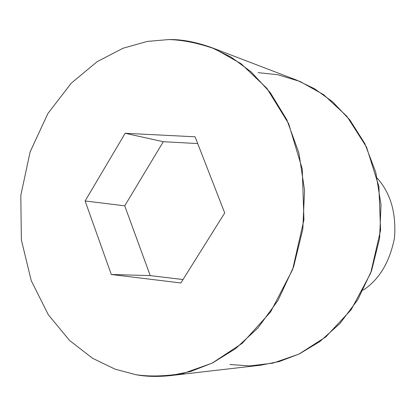 <?xml version="1.0" encoding="UTF-8"?>
<svg xmlns="http://www.w3.org/2000/svg" width="416" height="416" viewBox="0 0 416 416"><rect width="100%" height="100%" fill="white"/><g stroke="black" fill="none" stroke-linecap="round" stroke-linejoin="round"><path stroke-width="0.62" d="M136.1 374.743L115.097 369.174L92.555 358.28L69.644 340.543L48.324 314.772L31.262 280.743L21.362 239.876L20.8 195.447L30.108 151.923L47.856 113.573L71.245 83.2L97.157 61.656L123.032 48.235L147.207 41.434L168.844 39.562L147.207 41.434L123.032 48.235L97.157 61.656L71.245 83.2L47.856 113.573L30.108 151.923L20.8 195.447L21.362 239.876L31.262 280.743L48.324 314.772L69.644 340.543L92.555 358.28L115.097 369.174L136.1 374.743C149.973 376.761 165.766 376.293 183.482 373.35L212.155 363.137L242.273 343.257L270.603 311.927L292.63 269.547L303.94 219.773L302.255 168.953L288.657 123.687L266.822 88.26L241.093 63.752L214.963 48.937C198.182 43.072 182.811 39.946 168.844 39.562C181.47 39.27 195.666 41.922 211.432 47.523L231.104 57.112L251.124 71.859L270.26 92.622L286.822 119.761L298.854 152.792L304.559 190.133L302.812 229.195L293.582 266.9L277.992 300.446L257.93 327.948L235.513 348.686L212.592 362.918L190.518 371.53L170.113 375.643C157.394 376.906 146.058 376.61 136.1 374.743M224.718 212.966L180.866 282.974L111.301 274.492L85.114 200.975L125.164 133.286L195.073 136.796L224.718 212.966L195.073 136.796L125.164 133.286L85.114 200.975L111.301 274.492L180.866 282.974L224.718 212.966M170.113 375.643L260.874 365.17L279.328 361.52L299.224 353.974L319.8 341.578L339.846 323.601L357.703 299.832L371.509 270.894L379.605 238.384L381.02 204.682L375.783 172.39L364.889 143.728L349.944 120.058L332.665 101.832L314.569 88.774L296.764 80.174L211.432 47.523M258.112 72.639L277.836 74.734L299.962 81.448L323.601 94.666L346.84 116.236L366.553 147.144L378.877 186.378L380.572 230.256L370.672 273.177L351.135 309.748L325.853 336.866L298.828 354.162L272.969 363.126L249.844 365.908L229.975 364.541M363.116 290.186C379.309 279.5 389.776 262.033 394.508 237.78C396.354 212.992 390.593 193.123 377.224 178.168C390.593 193.123 396.354 212.992 394.508 237.78C389.776 262.033 379.309 279.5 363.116 290.186M183.014 279.547L150.228 275.61L111.301 274.492L150.228 275.61L124.727 205.826L85.114 200.975L124.727 205.826L163.301 141.716L125.164 133.286L163.301 141.716L197.704 143.556L163.301 141.716L124.727 205.826L150.228 275.61L183.014 279.547"/></g></svg>

